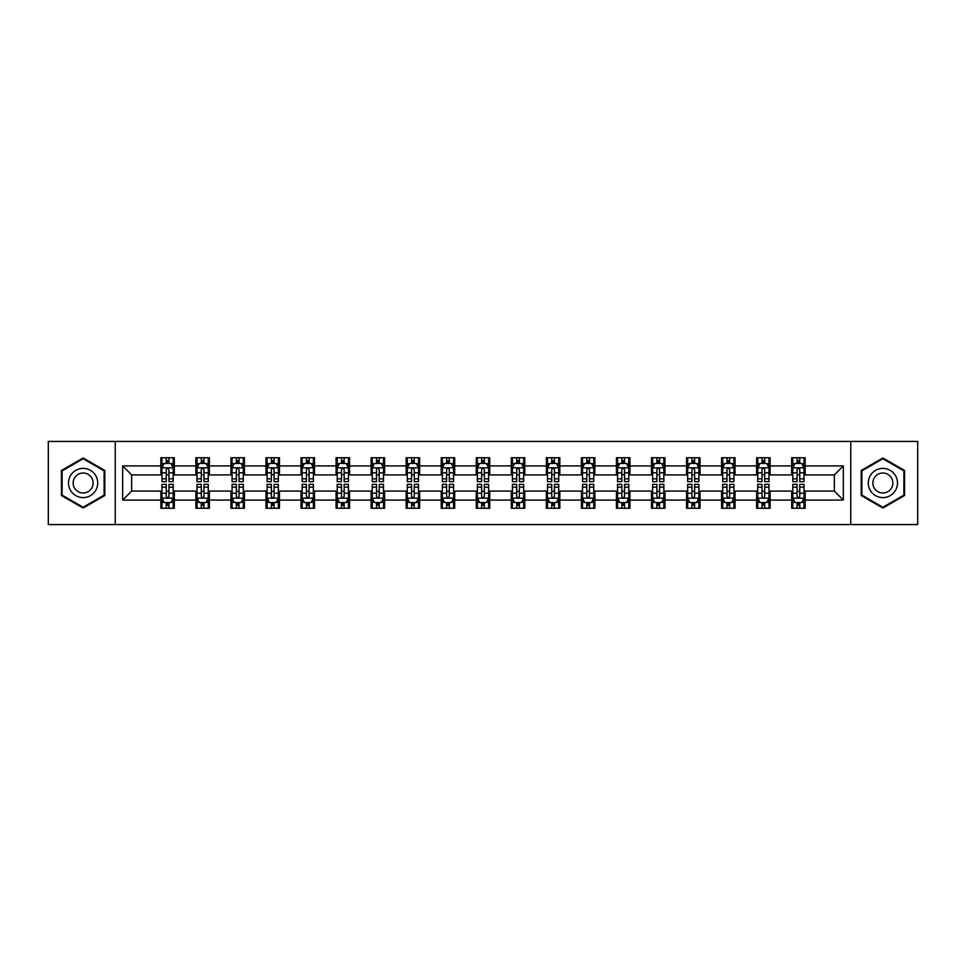 <?xml version="1.0" encoding="UTF-8"?>
<svg xmlns="http://www.w3.org/2000/svg" width="966" height="966" viewBox="0 0 966 966"><rect width="100%" height="100%" fill="white"/><g stroke="black" fill="none" stroke-linecap="round" stroke-linejoin="round"><path stroke-width="1.45" d="M850.756 524.562L917.7 524.562L917.7 441.438L850.756 441.438L850.756 524.562L115.244 524.562L115.244 441.438L48.3 441.438L48.3 524.562L115.244 524.562M850.756 441.438L115.244 441.438M805.149 465.926L805.149 457.727L791.673 457.727L791.673 465.926L770.107 465.926L770.107 457.727L756.62 457.727L756.62 465.926L735.054 465.926L735.054 457.727L721.578 457.727L721.578 465.926L700.012 465.926L700.012 457.727L686.536 457.727L686.536 465.926L664.97 465.926L664.97 457.727L651.482 457.727L651.482 465.926L629.917 465.926L629.917 457.727L616.441 457.727L616.441 465.926L594.875 465.926L594.875 457.727L581.399 457.727L581.399 465.926L559.833 465.926L559.833 457.727L546.358 457.727L546.358 465.926L524.779 465.926L524.779 457.727L511.304 457.727L511.304 465.926L489.738 465.926L489.738 457.727L476.262 457.727L476.262 465.926L454.696 465.926L454.696 457.727L441.22 457.727L441.22 465.926L419.642 465.926L419.642 457.727L406.167 457.727L406.167 465.926L384.601 465.926L384.601 457.727L371.125 457.727L371.125 465.926L349.559 465.926L349.559 457.727L336.083 457.727L336.083 465.926L314.518 465.926L314.518 457.727L301.03 457.727L301.03 465.926L279.464 465.926L279.464 457.727L265.988 457.727L265.988 465.926L244.422 465.926L244.422 457.727L230.946 457.727L230.946 465.926L209.381 465.926L209.381 457.727L195.893 457.727L195.893 465.926L174.327 465.926L174.327 457.727L160.851 457.727L160.851 465.926L122.658 465.926L122.658 500.074L131.642 491.09L160.851 491.09L160.851 508.273L174.327 508.273L174.327 491.09L195.893 491.09L195.893 508.273L209.381 508.273L209.381 491.09L230.946 491.09L230.946 508.273L244.422 508.273L244.422 491.09L265.988 491.09L265.988 508.273L279.464 508.273L279.464 491.09L301.03 491.09L301.03 508.273L314.518 508.273L314.518 491.09L336.083 491.09L336.083 508.273L349.559 508.273L349.559 491.09L371.125 491.09L371.125 508.273L384.601 508.273L384.601 491.09L406.167 491.09L406.167 508.273L419.642 508.273L419.642 491.09L441.22 491.09L441.22 508.273L454.696 508.273L454.696 491.09L476.262 491.09L476.262 508.273L489.738 508.273L489.738 491.09L511.304 491.09L511.304 508.273L524.779 508.273L524.779 491.09L546.358 491.09L546.358 508.273L559.833 508.273L559.833 491.09L581.399 491.09L581.399 508.273L594.875 508.273L594.875 491.09L616.441 491.09L616.441 508.273L629.917 508.273L629.917 491.09L651.482 491.09L651.482 508.273L664.97 508.273L664.97 491.09L686.536 491.09L686.536 508.273L700.012 508.273L700.012 491.09L721.578 491.09L721.578 508.273L735.054 508.273L735.054 491.09L756.62 491.09L756.62 508.273L770.107 508.273L770.107 491.09L791.673 491.09L791.673 508.273L805.149 508.273L805.149 491.09L834.358 491.09L834.358 474.91L805.149 474.91L805.149 465.926L843.342 465.926L843.342 500.074L805.149 500.074M791.673 500.074L770.107 500.074M756.62 500.074L735.054 500.074M721.578 500.074L700.012 500.074M686.536 500.074L664.97 500.074M651.482 500.074L629.917 500.074M616.441 500.074L594.875 500.074M581.399 500.074L559.833 500.074M546.358 500.074L524.779 500.074M511.304 500.074L489.738 500.074M476.262 500.074L454.696 500.074M441.22 500.074L419.642 500.074M406.167 500.074L384.601 500.074M371.125 500.074L349.559 500.074M336.083 500.074L314.518 500.074M301.03 500.074L279.464 500.074M265.988 500.074L244.422 500.074M230.946 500.074L209.381 500.074M195.893 500.074L174.327 500.074M160.851 500.074L122.658 500.074M791.673 465.926L791.673 474.91L770.107 474.91L770.107 465.926M756.62 465.926L756.62 474.91L735.054 474.91L735.054 465.926M721.578 465.926L721.578 474.91L700.012 474.91L700.012 465.926M686.536 465.926L686.536 474.91L664.97 474.91L664.97 465.926M651.482 465.926L651.482 474.91L629.917 474.91L629.917 465.926M616.441 465.926L616.441 474.91L594.875 474.91L594.875 465.926M581.399 465.926L581.399 474.91L559.833 474.91L559.833 465.926M546.358 465.926L546.358 474.91L524.779 474.91L524.779 465.926M511.304 465.926L511.304 474.91L489.738 474.91L489.738 465.926M476.262 465.926L476.262 474.91L454.696 474.91L454.696 465.926M441.22 465.926L441.22 474.91L419.642 474.91L419.642 465.926M406.167 465.926L406.167 474.91L384.601 474.91L384.601 465.926M371.125 465.926L371.125 474.91L349.559 474.91L349.559 465.926M336.083 465.926L336.083 474.91L314.518 474.91L314.518 465.926M301.03 465.926L301.03 474.91L279.464 474.91L279.464 465.926M265.988 465.926L265.988 474.91L244.422 474.91L244.422 465.926M230.946 465.926L230.946 474.91L209.381 474.91L209.381 465.926M195.893 465.926L195.893 474.91L174.327 474.91L174.327 465.926M160.851 465.926L160.851 474.91L131.642 474.91L122.658 465.926M131.642 474.91L131.642 491.09M843.342 500.074L834.358 491.09M834.358 474.91L843.342 465.926M160.851 463.342L161.974 463.342M166.237 463.342L168.941 463.342M173.204 463.342L174.327 463.342M160.851 474.692L161.974 474.692M166.237 474.692L168.941 474.692M173.204 474.692L174.327 474.692M160.851 491.308L161.974 491.308M166.237 491.308L168.941 491.308M173.204 491.308L174.327 491.308M160.851 502.658L161.974 502.658M166.237 502.658L168.941 502.658M173.204 502.658L174.327 502.658M195.893 491.308L197.016 491.308M201.29 491.308L203.983 491.308M208.258 491.308L209.381 491.308M195.893 502.658L197.016 502.658M201.29 502.658L203.983 502.658M208.258 502.658L209.381 502.658M195.893 463.342L197.016 463.342M201.29 463.342L203.983 463.342M208.258 463.342L209.381 463.342M195.893 474.692L197.016 474.692M201.29 474.692L203.983 474.692M208.258 474.692L209.381 474.692M230.946 491.308L232.069 491.308M236.332 491.308L239.025 491.308M243.299 491.308L244.422 491.308M230.946 502.658L232.069 502.658M236.332 502.658L239.025 502.658M243.299 502.658L244.422 502.658M230.946 463.342L232.069 463.342M236.332 463.342L239.025 463.342M243.299 463.342L244.422 463.342M230.946 474.692L232.069 474.692M236.332 474.692L239.025 474.692M243.299 474.692L244.422 474.692M265.988 491.308L267.111 491.308M271.374 491.308L274.078 491.308M278.341 491.308L279.464 491.308M265.988 502.658L267.111 502.658M271.374 502.658L274.078 502.658M278.341 502.658L279.464 502.658M265.988 463.342L267.111 463.342M271.374 463.342L274.078 463.342M278.341 463.342L279.464 463.342M265.988 474.692L267.111 474.692M271.374 474.692L274.078 474.692M278.341 474.692L279.464 474.692M301.03 491.308L302.153 491.308M306.427 491.308L309.12 491.308M313.382 491.308L314.518 491.308M301.03 502.658L302.153 502.658M306.427 502.658L309.12 502.658M313.382 502.658L314.518 502.658M301.03 463.342L302.153 463.342M306.427 463.342L309.12 463.342M313.382 463.342L314.518 463.342M301.03 474.692L302.153 474.692M306.427 474.692L309.12 474.692M313.382 474.692L314.518 474.692M336.083 491.308L337.206 491.308M341.469 491.308L344.162 491.308M348.436 491.308L349.559 491.308M336.083 502.658L337.206 502.658M341.469 502.658L344.162 502.658M348.436 502.658L349.559 502.658M336.083 463.342L337.206 463.342M341.469 463.342L344.162 463.342M348.436 463.342L349.559 463.342M336.083 474.692L337.206 474.692M341.469 474.692L344.162 474.692M348.436 474.692L349.559 474.692M371.125 491.308L372.248 491.308M376.511 491.308L379.215 491.308M383.478 491.308L384.601 491.308M371.125 502.658L372.248 502.658M376.511 502.658L379.215 502.658M383.478 502.658L384.601 502.658M371.125 463.342L372.248 463.342M376.511 463.342L379.215 463.342M383.478 463.342L384.601 463.342M371.125 474.692L372.248 474.692M376.511 474.692L379.215 474.692M383.478 474.692L384.601 474.692M406.167 491.308L407.29 491.308M411.564 491.308L414.257 491.308M418.52 491.308L419.642 491.308M406.167 502.658L407.29 502.658M411.564 502.658L414.257 502.658M418.52 502.658L419.642 502.658M406.167 463.342L407.29 463.342M411.564 463.342L414.257 463.342M418.52 463.342L419.642 463.342M406.167 474.692L407.29 474.692M411.564 474.692L414.257 474.692M418.52 474.692L419.642 474.692M441.22 491.308L442.343 491.308M446.606 491.308L449.299 491.308M453.573 491.308L454.696 491.308M441.22 502.658L442.343 502.658M446.606 502.658L449.299 502.658M453.573 502.658L454.696 502.658M441.22 463.342L442.343 463.342M446.606 463.342L449.299 463.342M453.573 463.342L454.696 463.342M441.22 474.692L442.343 474.692M446.606 474.692L449.299 474.692M453.573 474.692L454.696 474.692M476.262 491.308L477.385 491.308M481.648 491.308L484.352 491.308M488.615 491.308L489.738 491.308M476.262 502.658L477.385 502.658M481.648 502.658L484.352 502.658M488.615 502.658L489.738 502.658M476.262 463.342L477.385 463.342M481.648 463.342L484.352 463.342M488.615 463.342L489.738 463.342M476.262 474.692L477.385 474.692M481.648 474.692L484.352 474.692M488.615 474.692L489.738 474.692M511.304 491.308L512.427 491.308M516.701 491.308L519.394 491.308M523.657 491.308L524.779 491.308M511.304 502.658L512.427 502.658M516.701 502.658L519.394 502.658M523.657 502.658L524.779 502.658M511.304 463.342L512.427 463.342M516.701 463.342L519.394 463.342M523.657 463.342L524.779 463.342M511.304 474.692L512.427 474.692M516.701 474.692L519.394 474.692M523.657 474.692L524.779 474.692M546.358 491.308L547.481 491.308M551.743 491.308L554.436 491.308M558.71 491.308L559.833 491.308M546.358 502.658L547.481 502.658M551.743 502.658L554.436 502.658M558.71 502.658L559.833 502.658M546.358 463.342L547.481 463.342M551.743 463.342L554.436 463.342M558.71 463.342L559.833 463.342M546.358 474.692L547.481 474.692M551.743 474.692L554.436 474.692M558.71 474.692L559.833 474.692M581.399 491.308L582.522 491.308M586.785 491.308L589.489 491.308M593.752 491.308L594.875 491.308M581.399 502.658L582.522 502.658M586.785 502.658L589.489 502.658M593.752 502.658L594.875 502.658M581.399 463.342L582.522 463.342M586.785 463.342L589.489 463.342M593.752 463.342L594.875 463.342M581.399 474.692L582.522 474.692M586.785 474.692L589.489 474.692M593.752 474.692L594.875 474.692M616.441 491.308L617.564 491.308M621.838 491.308L624.531 491.308M628.794 491.308L629.917 491.308M616.441 502.658L617.564 502.658M621.838 502.658L624.531 502.658M628.794 502.658L629.917 502.658M616.441 463.342L617.564 463.342M621.838 463.342L624.531 463.342M628.794 463.342L629.917 463.342M616.441 474.692L617.564 474.692M621.838 474.692L624.531 474.692M628.794 474.692L629.917 474.692M651.482 491.308L652.618 491.308M656.88 491.308L659.573 491.308M663.847 491.308L664.97 491.308M651.482 502.658L652.618 502.658M656.88 502.658L659.573 502.658M663.847 502.658L664.97 502.658M651.482 463.342L652.618 463.342M656.88 463.342L659.573 463.342M663.847 463.342L664.97 463.342M651.482 474.692L652.618 474.692M656.88 474.692L659.573 474.692M663.847 474.692L664.97 474.692M686.536 491.308L687.659 491.308M691.922 491.308L694.626 491.308M698.889 491.308L700.012 491.308M686.536 502.658L687.659 502.658M691.922 502.658L694.626 502.658M698.889 502.658L700.012 502.658M686.536 463.342L687.659 463.342M691.922 463.342L694.626 463.342M698.889 463.342L700.012 463.342M686.536 474.692L687.659 474.692M691.922 474.692L694.626 474.692M698.889 474.692L700.012 474.692M721.578 491.308L722.701 491.308M726.975 491.308L729.668 491.308M733.931 491.308L735.054 491.308M721.578 502.658L722.701 502.658M726.975 502.658L729.668 502.658M733.931 502.658L735.054 502.658M721.578 463.342L722.701 463.342M726.975 463.342L729.668 463.342M733.931 463.342L735.054 463.342M721.578 474.692L722.701 474.692M726.975 474.692L729.668 474.692M733.931 474.692L735.054 474.692M756.62 491.308L757.742 491.308M762.017 491.308L764.71 491.308M768.984 491.308L770.107 491.308M756.62 502.658L757.742 502.658M762.017 502.658L764.71 502.658M768.984 502.658L770.107 502.658M756.62 463.342L757.742 463.342M762.017 463.342L764.71 463.342M768.984 463.342L770.107 463.342M756.62 474.692L757.742 474.692M762.017 474.692L764.71 474.692M768.984 474.692L770.107 474.692M791.673 491.308L792.796 491.308M797.059 491.308L799.763 491.308M804.026 491.308L805.149 491.308M791.673 502.658L792.796 502.658M797.059 502.658L799.763 502.658M804.026 502.658L805.149 502.658M791.673 463.342L792.796 463.342M797.059 463.342L799.763 463.342M804.026 463.342L805.149 463.342M791.673 474.692L792.796 474.692M797.059 474.692L799.763 474.692M804.026 474.692L805.149 474.692M83.124 508.031L104.799 495.522L104.799 470.478L83.124 457.969L61.438 470.478L61.438 495.522L83.124 508.031M904.562 470.478L882.876 457.969L861.201 470.478L861.201 495.522L882.876 508.031L904.562 495.522L904.562 470.478M168.941 460.649L166.237 460.649M173.204 478.834L168.941 478.834L168.941 481.648L173.204 481.648L173.204 467.942L170.958 463.451L164.22 463.451L161.974 467.942L161.974 481.648L166.237 481.648L166.237 478.834L161.974 478.834M161.974 467.942L161.974 457.727M173.204 467.942L173.204 457.727M166.237 463.451L166.237 457.727M168.941 457.727L168.941 463.451M168.941 478.834L168.941 469.633C168.036 467.906 167.142 467.906 166.237 469.633L166.237 478.834M166.237 505.351L168.941 505.351M161.974 487.166L166.237 487.166L166.237 484.352L161.974 484.352L161.974 498.058L164.22 502.549L170.958 502.549L173.204 498.058L173.204 484.352L168.941 484.352L168.941 487.166L173.204 487.166M173.204 498.058L173.204 508.273M161.974 498.058L161.974 508.273M168.941 502.549L168.941 508.273M166.237 508.273L166.237 502.549M166.237 487.166L166.237 496.367C167.142 498.094 168.036 498.094 168.941 496.367L168.941 487.166M95.767 490.305A14.599 14.599 0 0 0 90.418 470.357A14.599 14.599 0 0 0 70.47 475.695A14.599 14.599 0 0 0 75.819 495.643A14.599 14.599 0 0 0 95.767 490.305M91.782 487.999A9.998 9.998 0 0 0 88.123 474.342A9.998 9.998 0 0 0 74.467 478.001A9.998 9.998 0 0 0 78.125 491.658A9.998 9.998 0 0 0 91.782 487.999M62.114 495.123L62.114 470.877L83.124 458.741L104.123 470.877L104.123 495.123L83.124 507.259L62.114 495.123M882.876 468.401A14.599 14.599 0 0 0 868.277 483A14.599 14.599 0 0 0 882.876 497.599A14.599 14.599 0 0 0 897.486 483A14.599 14.599 0 0 0 882.876 468.401M882.876 473.002A9.998 9.998 0 0 0 872.878 483A9.998 9.998 0 0 0 882.876 492.998A9.998 9.998 0 0 0 892.874 483A9.998 9.998 0 0 0 882.876 473.002M903.886 495.123L882.876 507.259L861.877 495.123L861.877 470.877L882.876 458.741L903.886 470.877L903.886 495.123M203.983 460.649L201.29 460.649M208.258 478.834L203.983 478.834L203.983 481.648L208.258 481.648L208.258 467.942L205.999 463.451L199.262 463.451L197.016 467.942L197.016 481.648L201.29 481.648L201.29 478.834L197.016 478.834M197.016 467.942L197.016 457.727M208.258 467.942L208.258 457.727M201.29 463.451L201.29 457.727M203.983 457.727L203.983 463.451M203.983 478.834L203.983 469.633C203.089 467.906 202.184 467.906 201.29 469.633L201.29 478.834M239.025 460.649L236.332 460.649M243.299 478.834L239.025 478.834L239.025 481.648L243.299 481.648L243.299 467.942L241.053 463.451L234.315 463.451L232.069 467.942L232.069 481.648L236.332 481.648L236.332 478.834L232.069 478.834M232.069 467.942L232.069 457.727M243.299 467.942L243.299 457.727M236.332 463.451L236.332 457.727M239.025 457.727L239.025 463.451M239.025 478.834L239.025 469.633C238.131 467.906 237.238 467.906 236.332 469.633L236.332 478.834M201.29 505.351L203.983 505.351M197.016 487.166L201.29 487.166L201.29 484.352L197.016 484.352L197.016 498.058L199.262 502.549L205.999 502.549L208.258 498.058L208.258 484.352L203.983 484.352L203.983 487.166L208.258 487.166M208.258 498.058L208.258 508.273M197.016 498.058L197.016 508.273M203.983 502.549L203.983 508.273M201.29 508.273L201.29 502.549M201.29 487.166L201.29 496.367C202.184 498.094 203.089 498.094 203.983 496.367L203.983 487.166M236.332 505.351L239.025 505.351M232.069 487.166L236.332 487.166L236.332 484.352L232.069 484.352L232.069 498.058L234.315 502.549L241.053 502.549L243.299 498.058L243.299 484.352L239.025 484.352L239.025 487.166L243.299 487.166M243.299 498.058L243.299 508.273M232.069 498.058L232.069 508.273M239.025 502.549L239.025 508.273M236.332 508.273L236.332 502.549M236.332 487.166L236.332 496.367C237.225 498.094 238.131 498.094 239.025 496.367L239.025 487.166M274.078 460.649L271.374 460.649M278.341 478.834L274.078 478.834L274.078 481.648L278.341 481.648L278.341 467.942L276.095 463.451L269.357 463.451L267.111 467.942L267.111 481.648L271.374 481.648L271.374 478.834L267.111 478.834M267.111 467.942L267.111 457.727M278.341 467.942L278.341 457.727M271.374 463.451L271.374 457.727M274.078 457.727L274.078 463.451M274.078 478.834L274.078 469.633C273.173 467.906 272.279 467.906 271.374 469.633L271.374 478.834M309.12 460.649L306.427 460.649M313.382 478.834L309.12 478.834L309.12 481.648L313.382 481.648L313.382 467.942L311.137 463.451L304.399 463.451L302.153 467.942L302.153 481.648L306.427 481.648L306.427 478.834L302.153 478.834M302.153 467.942L302.153 457.727M313.382 467.942L313.382 457.727M306.427 463.451L306.427 457.727M309.12 457.727L309.12 463.451M309.12 478.834L309.12 469.633C308.226 467.906 307.321 467.906 306.427 469.633L306.427 478.834M344.162 460.649L341.469 460.649M348.436 478.834L344.162 478.834L344.162 481.648L348.436 481.648L348.436 467.942L346.19 463.451L339.452 463.451L337.206 467.942L337.206 481.648L341.469 481.648L341.469 478.834L337.206 478.834M337.206 467.942L337.206 457.727M348.436 467.942L348.436 457.727M341.469 463.451L341.469 457.727M344.162 457.727L344.162 463.451M344.162 478.834L344.162 469.633C343.268 467.906 342.375 467.906 341.469 469.633L341.469 478.834M271.374 505.351L274.078 505.351M267.111 487.166L271.374 487.166L271.374 484.352L267.111 484.352L267.111 498.058L269.357 502.549L276.095 502.549L278.341 498.058L278.341 484.352L274.078 484.352L274.078 487.166L278.341 487.166M278.341 498.058L278.341 508.273M267.111 498.058L267.111 508.273M274.078 502.549L274.078 508.273M271.374 508.273L271.374 502.549M271.374 487.166L271.374 496.367C272.279 498.094 273.173 498.094 274.078 496.367L274.078 487.166M306.427 505.351L309.12 505.351M302.153 487.166L306.427 487.166L306.427 484.352L302.153 484.352L302.153 498.058L304.399 502.549L311.137 502.549L313.382 498.058L313.382 484.352L309.12 484.352L309.12 487.166L313.382 487.166M313.382 498.058L313.382 508.273M302.153 498.058L302.153 508.273M309.12 502.549L309.12 508.273M306.427 508.273L306.427 502.549M306.427 487.166L306.427 496.367C307.321 498.094 308.214 498.094 309.12 496.367L309.12 487.166M341.469 505.351L344.162 505.351M337.206 487.166L341.469 487.166L341.469 484.352L337.206 484.352L337.206 498.058L339.452 502.549L346.19 502.549L348.436 498.058L348.436 484.352L344.162 484.352L344.162 487.166L348.436 487.166M348.436 498.058L348.436 508.273M337.206 498.058L337.206 508.273M344.162 502.549L344.162 508.273M341.469 508.273L341.469 502.549M341.469 487.166L341.469 496.367C342.362 498.094 343.268 498.094 344.162 496.367L344.162 487.166M379.215 460.649L376.511 460.649M383.478 478.834L379.215 478.834L379.215 481.648L383.478 481.648L383.478 467.942L381.232 463.451L374.494 463.451L372.248 467.942L372.248 481.648L376.511 481.648L376.511 478.834L372.248 478.834M372.248 467.942L372.248 457.727M383.478 467.942L383.478 457.727M376.511 463.451L376.511 457.727M379.215 457.727L379.215 463.451M379.215 478.834L379.215 469.633C378.31 467.906 377.416 467.906 376.511 469.633L376.511 478.834M376.511 505.351L379.215 505.351M372.248 487.166L376.511 487.166L376.511 484.352L372.248 484.352L372.248 498.058L374.494 502.549L381.232 502.549L383.478 498.058L383.478 484.352L379.215 484.352L379.215 487.166L383.478 487.166M383.478 498.058L383.478 508.273M372.248 498.058L372.248 508.273M379.215 502.549L379.215 508.273M376.511 508.273L376.511 502.549M376.511 487.166L376.511 496.367C377.416 498.094 378.31 498.094 379.215 496.367L379.215 487.166M414.257 460.649L411.564 460.649M418.52 478.834L414.257 478.834L414.257 481.648L418.52 481.648L418.52 467.942L416.274 463.451L409.536 463.451L407.29 467.942L407.29 481.648L411.564 481.648L411.564 478.834L407.29 478.834M407.29 467.942L407.29 457.727M418.52 467.942L418.52 457.727M411.564 463.451L411.564 457.727M414.257 457.727L414.257 463.451M414.257 478.834L414.257 469.633C413.363 467.906 412.458 467.906 411.564 469.633L411.564 478.834M411.564 505.351L414.257 505.351M407.29 487.166L411.564 487.166L411.564 484.352L407.29 484.352L407.29 498.058L409.536 502.549L416.274 502.549L418.52 498.058L418.52 484.352L414.257 484.352L414.257 487.166L418.52 487.166M418.52 498.058L418.52 508.273M407.29 498.058L407.29 508.273M414.257 502.549L414.257 508.273M411.564 508.273L411.564 502.549M411.564 487.166L411.564 496.367C412.458 498.094 413.351 498.094 414.257 496.367L414.257 487.166M449.299 460.649L446.606 460.649M453.573 478.834L449.299 478.834L449.299 481.648L453.573 481.648L453.573 467.942L451.327 463.451L444.589 463.451L442.343 467.942L442.343 481.648L446.606 481.648L446.606 478.834L442.343 478.834M442.343 467.942L442.343 457.727M453.573 467.942L453.573 457.727M446.606 463.451L446.606 457.727M449.299 457.727L449.299 463.451M449.299 478.834L449.299 469.633C448.405 467.906 447.512 467.906 446.606 469.633L446.606 478.834M446.606 505.351L449.299 505.351M442.343 487.166L446.606 487.166L446.606 484.352L442.343 484.352L442.343 498.058L444.589 502.549L451.327 502.549L453.573 498.058L453.573 484.352L449.299 484.352L449.299 487.166L453.573 487.166M453.573 498.058L453.573 508.273M442.343 498.058L442.343 508.273M449.299 502.549L449.299 508.273M446.606 508.273L446.606 502.549M446.606 487.166L446.606 496.367C447.5 498.094 448.405 498.094 449.299 496.367L449.299 487.166M484.352 460.649L481.648 460.649M488.615 478.834L484.352 478.834L484.352 481.648L488.615 481.648L488.615 467.942L486.369 463.451L479.631 463.451L477.385 467.942L477.385 481.648L481.648 481.648L481.648 478.834L477.385 478.834M477.385 467.942L477.385 457.727M488.615 467.942L488.615 457.727M481.648 463.451L481.648 457.727M484.352 457.727L484.352 463.451M484.352 478.834L484.352 469.633C483.447 467.906 482.553 467.906 481.648 469.633L481.648 478.834M481.648 505.351L484.352 505.351M477.385 487.166L481.648 487.166L481.648 484.352L477.385 484.352L477.385 498.058L479.631 502.549L486.369 502.549L488.615 498.058L488.615 484.352L484.352 484.352L484.352 487.166L488.615 487.166M488.615 498.058L488.615 508.273M477.385 498.058L477.385 508.273M484.352 502.549L484.352 508.273M481.648 508.273L481.648 502.549M481.648 487.166L481.648 496.367C482.553 498.094 483.447 498.094 484.352 496.367L484.352 487.166M519.394 460.649L516.701 460.649M523.657 478.834L519.394 478.834L519.394 481.648L523.657 481.648L523.657 467.942L521.411 463.451L514.673 463.451L512.427 467.942L512.427 481.648L516.701 481.648L516.701 478.834L512.427 478.834M512.427 467.942L512.427 457.727M523.657 467.942L523.657 457.727M516.701 463.451L516.701 457.727M519.394 457.727L519.394 463.451M519.394 478.834L519.394 469.633C518.5 467.906 517.595 467.906 516.701 469.633L516.701 478.834M516.701 505.351L519.394 505.351M512.427 487.166L516.701 487.166L516.701 484.352L512.427 484.352L512.427 498.058L514.673 502.549L521.411 502.549L523.657 498.058L523.657 484.352L519.394 484.352L519.394 487.166L523.657 487.166M523.657 498.058L523.657 508.273M512.427 498.058L512.427 508.273M519.394 502.549L519.394 508.273M516.701 508.273L516.701 502.549M516.701 487.166L516.701 496.367C517.595 498.094 518.488 498.094 519.394 496.367L519.394 487.166M554.436 460.649L551.743 460.649M558.71 478.834L554.436 478.834L554.436 481.648L558.71 481.648L558.71 467.942L556.464 463.451L549.726 463.451L547.481 467.942L547.481 481.648L551.743 481.648L551.743 478.834L547.481 478.834M547.481 467.942L547.481 457.727M558.71 467.942L558.71 457.727M551.743 463.451L551.743 457.727M554.436 457.727L554.436 463.451M554.436 478.834L554.436 469.633C553.542 467.906 552.649 467.906 551.743 469.633L551.743 478.834M551.743 505.351L554.436 505.351M547.481 487.166L551.743 487.166L551.743 484.352L547.481 484.352L547.481 498.058L549.726 502.549L556.464 502.549L558.71 498.058L558.71 484.352L554.436 484.352L554.436 487.166L558.71 487.166M558.71 498.058L558.71 508.273M547.481 498.058L547.481 508.273M554.436 502.549L554.436 508.273M551.743 508.273L551.743 502.549M551.743 487.166L551.743 496.367C552.637 498.094 553.542 498.094 554.436 496.367L554.436 487.166M589.489 460.649L586.785 460.649M593.752 478.834L589.489 478.834L589.489 481.648L593.752 481.648L593.752 467.942L591.506 463.451L584.768 463.451L582.522 467.942L582.522 481.648L586.785 481.648L586.785 478.834L582.522 478.834M582.522 467.942L582.522 457.727M593.752 467.942L593.752 457.727M586.785 463.451L586.785 457.727M589.489 457.727L589.489 463.451M589.489 478.834L589.489 469.633C588.584 467.906 587.69 467.906 586.785 469.633L586.785 478.834M586.785 505.351L589.489 505.351M582.522 487.166L586.785 487.166L586.785 484.352L582.522 484.352L582.522 498.058L584.768 502.549L591.506 502.549L593.752 498.058L593.752 484.352L589.489 484.352L589.489 487.166L593.752 487.166M593.752 498.058L593.752 508.273M582.522 498.058L582.522 508.273M589.489 502.549L589.489 508.273M586.785 508.273L586.785 502.549M586.785 487.166L586.785 496.367C587.69 498.094 588.584 498.094 589.489 496.367L589.489 487.166M624.531 460.649L621.838 460.649M628.794 478.834L624.531 478.834L624.531 481.648L628.794 481.648L628.794 467.942L626.548 463.451L619.81 463.451L617.564 467.942L617.564 481.648L621.838 481.648L621.838 478.834L617.564 478.834M617.564 467.942L617.564 457.727M628.794 467.942L628.794 457.727M621.838 463.451L621.838 457.727M624.531 457.727L624.531 463.451M624.531 478.834L624.531 469.633C623.638 467.906 622.732 467.906 621.838 469.633L621.838 478.834M621.838 505.351L624.531 505.351M617.564 487.166L621.838 487.166L621.838 484.352L617.564 484.352L617.564 498.058L619.81 502.549L626.548 502.549L628.794 498.058L628.794 484.352L624.531 484.352L624.531 487.166L628.794 487.166M628.794 498.058L628.794 508.273M617.564 498.058L617.564 508.273M624.531 502.549L624.531 508.273M621.838 508.273L621.838 502.549M621.838 487.166L621.838 496.367C622.732 498.094 623.625 498.094 624.531 496.367L624.531 487.166M659.573 460.649L656.88 460.649M663.847 478.834L659.573 478.834L659.573 481.648L663.847 481.648L663.847 467.942L661.601 463.451L654.863 463.451L652.618 467.942L652.618 481.648L656.88 481.648L656.88 478.834L652.618 478.834M652.618 467.942L652.618 457.727M663.847 467.942L663.847 457.727M656.88 463.451L656.88 457.727M659.573 457.727L659.573 463.451M659.573 478.834L659.573 469.633C658.679 467.906 657.786 467.906 656.88 469.633L656.88 478.834M656.88 505.351L659.573 505.351M652.618 487.166L656.88 487.166L656.88 484.352L652.618 484.352L652.618 498.058L654.863 502.549L661.601 502.549L663.847 498.058L663.847 484.352L659.573 484.352L659.573 487.166L663.847 487.166M663.847 498.058L663.847 508.273M652.618 498.058L652.618 508.273M659.573 502.549L659.573 508.273M656.88 508.273L656.88 502.549M656.88 487.166L656.88 496.367C657.774 498.094 658.679 498.094 659.573 496.367L659.573 487.166M694.626 460.649L691.922 460.649M698.889 478.834L694.626 478.834L694.626 481.648L698.889 481.648L698.889 467.942L696.643 463.451L689.905 463.451L687.659 467.942L687.659 481.648L691.922 481.648L691.922 478.834L687.659 478.834M687.659 467.942L687.659 457.727M698.889 467.942L698.889 457.727M691.922 463.451L691.922 457.727M694.626 457.727L694.626 463.451M694.626 478.834L694.626 469.633C693.721 467.906 692.827 467.906 691.922 469.633L691.922 478.834M691.922 505.351L694.626 505.351M687.659 487.166L691.922 487.166L691.922 484.352L687.659 484.352L687.659 498.058L689.905 502.549L696.643 502.549L698.889 498.058L698.889 484.352L694.626 484.352L694.626 487.166L698.889 487.166M698.889 498.058L698.889 508.273M687.659 498.058L687.659 508.273M694.626 502.549L694.626 508.273M691.922 508.273L691.922 502.549M691.922 487.166L691.922 496.367C692.827 498.094 693.721 498.094 694.626 496.367L694.626 487.166M729.668 460.649L726.975 460.649M733.931 478.834L729.668 478.834L729.668 481.648L733.931 481.648L733.931 467.942L731.685 463.451L724.947 463.451L722.701 467.942L722.701 481.648L726.975 481.648L726.975 478.834L722.701 478.834M722.701 467.942L722.701 457.727M733.931 467.942L733.931 457.727M726.975 463.451L726.975 457.727M729.668 457.727L729.668 463.451M729.668 478.834L729.668 469.633C728.775 467.906 727.869 467.906 726.975 469.633L726.975 478.834M726.975 505.351L729.668 505.351M722.701 487.166L726.975 487.166L726.975 484.352L722.701 484.352L722.701 498.058L724.947 502.549L731.685 502.549L733.931 498.058L733.931 484.352L729.668 484.352L729.668 487.166L733.931 487.166M733.931 498.058L733.931 508.273M722.701 498.058L722.701 508.273M729.668 502.549L729.668 508.273M726.975 508.273L726.975 502.549M726.975 487.166L726.975 496.367C727.869 498.094 728.762 498.094 729.668 496.367L729.668 487.166M764.71 460.649L762.017 460.649M768.984 478.834L764.71 478.834L764.71 481.648L768.984 481.648L768.984 467.942L766.738 463.451L760 463.451L757.742 467.942L757.742 481.648L762.017 481.648L762.017 478.834L757.742 478.834M757.742 467.942L757.742 457.727M768.984 467.942L768.984 457.727M762.017 463.451L762.017 457.727M764.71 457.727L764.71 463.451M764.71 478.834L764.71 469.633C763.816 467.906 762.911 467.906 762.017 469.633L762.017 478.834M762.017 505.351L764.71 505.351M757.742 487.166L762.017 487.166L762.017 484.352L757.742 484.352L757.742 498.058L760 502.549L766.738 502.549L768.984 498.058L768.984 484.352L764.71 484.352L764.71 487.166L768.984 487.166M768.984 498.058L768.984 508.273M757.742 498.058L757.742 508.273M764.71 502.549L764.71 508.273M762.017 508.273L762.017 502.549M762.017 487.166L762.017 496.367C762.911 498.094 763.816 498.094 764.71 496.367L764.71 487.166M799.763 460.649L797.059 460.649M804.026 478.834L799.763 478.834L799.763 481.648L804.026 481.648L804.026 467.942L801.78 463.451L795.042 463.451L792.796 467.942L792.796 481.648L797.059 481.648L797.059 478.834L792.796 478.834M792.796 467.942L792.796 457.727M804.026 467.942L804.026 457.727M797.059 463.451L797.059 457.727M799.763 457.727L799.763 463.451M799.763 478.834L799.763 469.633C798.858 467.906 797.964 467.906 797.059 469.633L797.059 478.834M797.059 505.351L799.763 505.351M792.796 487.166L797.059 487.166L797.059 484.352L792.796 484.352L792.796 498.058L795.042 502.549L801.78 502.549L804.026 498.058L804.026 484.352L799.763 484.352L799.763 487.166L804.026 487.166M804.026 498.058L804.026 508.273M792.796 498.058L792.796 508.273M799.763 502.549L799.763 508.273M797.059 508.273L797.059 502.549M797.059 487.166L797.059 496.367C797.964 498.094 798.858 498.094 799.763 496.367L799.763 487.166M173.156 467.834L162.034 467.834M161.974 463.728L164.087 463.728M171.091 463.728L173.204 463.728M166.237 472.809L161.974 472.809M173.204 472.809L168.941 472.809M168.941 462.074L166.237 462.074M162.034 498.166L173.156 498.166M173.204 502.272L171.091 502.272M164.087 502.272L161.974 502.272M168.941 493.191L173.204 493.191M161.974 493.191L166.237 493.191M166.237 503.926L168.941 503.926M208.197 467.834L197.076 467.834M197.016 463.728L199.129 463.728M206.144 463.728L208.258 463.728M201.29 472.809L197.016 472.809M208.258 472.809L203.983 472.809M203.983 462.074L201.29 462.074M243.239 467.834L232.118 467.834M232.069 463.728L234.17 463.728M241.186 463.728L243.299 463.728M236.332 472.809L232.069 472.809M243.299 472.809L239.025 472.809M239.025 462.074L236.332 462.074M197.076 498.166L208.197 498.166M208.258 502.272L206.144 502.272M199.129 502.272L197.016 502.272M203.983 493.191L208.258 493.191M197.016 493.191L201.29 493.191M201.29 503.926L203.983 503.926M232.118 498.166L243.239 498.166M243.299 502.272L241.186 502.272M234.17 502.272L232.069 502.272M239.025 493.191L243.299 493.191M232.069 493.191L236.332 493.191M236.332 503.926L239.025 503.926M278.293 467.834L267.171 467.834M267.111 463.728L269.224 463.728M276.228 463.728L278.341 463.728M271.374 472.809L267.111 472.809M278.341 472.809L274.078 472.809M274.078 462.074L271.374 462.074M313.334 467.834L302.213 467.834M302.153 463.728L304.266 463.728M311.281 463.728L313.382 463.728M306.427 472.809L302.153 472.809M313.382 472.809L309.12 472.809M309.12 462.074L306.427 462.074M348.376 467.834L337.255 467.834M337.206 463.728L339.308 463.728M346.323 463.728L348.436 463.728M341.469 472.809L337.206 472.809M348.436 472.809L344.162 472.809M344.162 462.074L341.469 462.074M267.171 498.166L278.293 498.166M278.341 502.272L276.228 502.272M269.224 502.272L267.111 502.272M274.078 493.191L278.341 493.191M267.111 493.191L271.374 493.191M271.374 503.926L274.078 503.926M302.213 498.166L313.334 498.166M313.382 502.272L311.281 502.272M304.266 502.272L302.153 502.272M309.12 493.191L313.382 493.191M302.153 493.191L306.427 493.191M306.427 503.926L309.12 503.926M337.255 498.166L348.376 498.166M348.436 502.272L346.323 502.272M339.308 502.272L337.206 502.272M344.162 493.191L348.436 493.191M337.206 493.191L341.469 493.191M341.469 503.926L344.162 503.926M383.417 467.834L372.308 467.834M372.248 463.728L374.361 463.728M381.365 463.728L383.478 463.728M376.511 472.809L372.248 472.809M383.478 472.809L379.215 472.809M379.215 462.074L376.511 462.074M372.308 498.166L383.417 498.166M383.478 502.272L381.365 502.272M374.361 502.272L372.248 502.272M379.215 493.191L383.478 493.191M372.248 493.191L376.511 493.191M376.511 503.926L379.215 503.926M418.471 467.834L407.35 467.834M407.29 463.728L409.403 463.728M416.418 463.728L418.52 463.728M411.564 472.809L407.29 472.809M418.52 472.809L414.257 472.809M414.257 462.074L411.564 462.074M407.35 498.166L418.471 498.166M418.52 502.272L416.418 502.272M409.403 502.272L407.29 502.272M414.257 493.191L418.52 493.191M407.29 493.191L411.564 493.191M411.564 503.926L414.257 503.926M453.513 467.834L442.392 467.834M442.343 463.728L444.445 463.728M451.46 463.728L453.573 463.728M446.606 472.809L442.343 472.809M453.573 472.809L449.299 472.809M449.299 462.074L446.606 462.074M442.392 498.166L453.513 498.166M453.573 502.272L451.46 502.272M444.445 502.272L442.343 502.272M449.299 493.191L453.573 493.191M442.343 493.191L446.606 493.191M446.606 503.926L449.299 503.926M488.555 467.834L477.445 467.834M477.385 463.728L479.498 463.728M486.502 463.728L488.615 463.728M481.648 472.809L477.385 472.809M488.615 472.809L484.352 472.809M484.352 462.074L481.648 462.074M477.445 498.166L488.555 498.166M488.615 502.272L486.502 502.272M479.498 502.272L477.385 502.272M484.352 493.191L488.615 493.191M477.385 493.191L481.648 493.191M481.648 503.926L484.352 503.926M523.608 467.834L512.487 467.834M512.427 463.728L514.54 463.728M521.555 463.728L523.657 463.728M516.701 472.809L512.427 472.809M523.657 472.809L519.394 472.809M519.394 462.074L516.701 462.074M512.487 498.166L523.608 498.166M523.657 502.272L521.555 502.272M514.54 502.272L512.427 502.272M519.394 493.191L523.657 493.191M512.427 493.191L516.701 493.191M516.701 503.926L519.394 503.926M558.65 467.834L547.529 467.834M547.481 463.728L549.582 463.728M556.597 463.728L558.71 463.728M551.743 472.809L547.481 472.809M558.71 472.809L554.436 472.809M554.436 462.074L551.743 462.074M547.529 498.166L558.65 498.166M558.71 502.272L556.597 502.272M549.582 502.272L547.481 502.272M554.436 493.191L558.71 493.191M547.481 493.191L551.743 493.191M551.743 503.926L554.436 503.926M593.692 467.834L582.583 467.834M582.522 463.728L584.635 463.728M591.639 463.728L593.752 463.728M586.785 472.809L582.522 472.809M593.752 472.809L589.489 472.809M589.489 462.074L586.785 462.074M582.583 498.166L593.692 498.166M593.752 502.272L591.639 502.272M584.635 502.272L582.522 502.272M589.489 493.191L593.752 493.191M582.522 493.191L586.785 493.191M586.785 503.926L589.489 503.926M628.745 467.834L617.624 467.834M617.564 463.728L619.677 463.728M626.692 463.728L628.794 463.728M621.838 472.809L617.564 472.809M628.794 472.809L624.531 472.809M624.531 462.074L621.838 462.074M617.624 498.166L628.745 498.166M628.794 502.272L626.692 502.272M619.677 502.272L617.564 502.272M624.531 493.191L628.794 493.191M617.564 493.191L621.838 493.191M621.838 503.926L624.531 503.926M663.787 467.834L652.666 467.834M652.618 463.728L654.719 463.728M661.734 463.728L663.847 463.728M656.88 472.809L652.618 472.809M663.847 472.809L659.573 472.809M659.573 462.074L656.88 462.074M652.666 498.166L663.787 498.166M663.847 502.272L661.734 502.272M654.719 502.272L652.618 502.272M659.573 493.191L663.847 493.191M652.618 493.191L656.88 493.191M656.88 503.926L659.573 503.926M698.829 467.834L687.707 467.834M687.659 463.728L689.772 463.728M696.776 463.728L698.889 463.728M691.922 472.809L687.659 472.809M698.889 472.809L694.626 472.809M694.626 462.074L691.922 462.074M687.707 498.166L698.829 498.166M698.889 502.272L696.776 502.272M689.772 502.272L687.659 502.272M694.626 493.191L698.889 493.191M687.659 493.191L691.922 493.191M691.922 503.926L694.626 503.926M733.882 467.834L722.761 467.834M722.701 463.728L724.814 463.728M731.83 463.728L733.931 463.728M726.975 472.809L722.701 472.809M733.931 472.809L729.668 472.809M729.668 462.074L726.975 462.074M722.761 498.166L733.882 498.166M733.931 502.272L731.83 502.272M724.814 502.272L722.701 502.272M729.668 493.191L733.931 493.191M722.701 493.191L726.975 493.191M726.975 503.926L729.668 503.926M768.924 467.834L757.803 467.834M757.742 463.728L759.856 463.728M766.871 463.728L768.984 463.728M762.017 472.809L757.742 472.809M768.984 472.809L764.71 472.809M764.71 462.074L762.017 462.074M757.803 498.166L768.924 498.166M768.984 502.272L766.871 502.272M759.856 502.272L757.742 502.272M764.71 493.191L768.984 493.191M757.742 493.191L762.017 493.191M762.017 503.926L764.71 503.926M803.966 467.834L792.845 467.834M792.796 463.728L794.909 463.728M801.913 463.728L804.026 463.728M797.059 472.809L792.796 472.809M804.026 472.809L799.763 472.809M799.763 462.074L797.059 462.074M792.845 498.166L803.966 498.166M804.026 502.272L801.913 502.272M794.909 502.272L792.796 502.272M799.763 493.191L804.026 493.191M792.796 493.191L797.059 493.191M797.059 503.926L799.763 503.926"/></g></svg>

